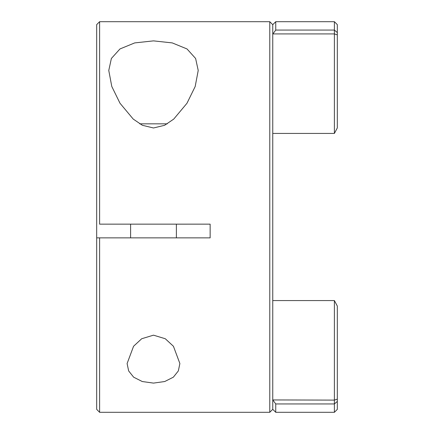 <?xml version="1.0" encoding="UTF-8"?>
<svg xmlns="http://www.w3.org/2000/svg" width="434" height="434" viewBox="0 0 434 434"><rect width="100%" height="100%" fill="white"/><g stroke="black" fill="none" stroke-linecap="round" stroke-linejoin="round"><path stroke-width="0.65" d="M139.667 123.831L167.318 123.831M99.608 412.3L96.679 409.365L96.679 24.635L99.608 21.7L99.608 224.156L210.143 224.156L210.143 237.87L99.608 237.87L99.608 412.3L269.78 412.3L269.78 21.7L99.608 21.7M186.918 224.166L176.383 224.166L176.383 237.87M130.601 237.87L130.601 224.156L99.608 224.156M153.495 383.103L142.281 381.535L133.645 377.189L128.654 370.929L127.102 363.54L133.569 346.256L141.696 338.742L153.495 335.167L165.278 338.737L173.432 346.272L179.882 363.54L178.336 370.924L173.35 377.184L164.719 381.529L153.495 383.103M153.495 127.981L142.368 125.285L133.222 119.073L119.99 103.227L111.782 86.458L108.771 70.465L111.375 58.471L119.968 48.95L134.708 42.912L153.495 40.872L172.26 42.906L187.027 48.955L195.615 58.476L198.219 70.46L195.181 86.518L186.973 103.259L173.736 119.095L164.594 125.301L153.495 127.981M96.679 237.87L99.608 237.87M275.742 21.7L275.742 30.065L334.392 30.065L334.392 21.7L275.742 21.7L272.758 24.684L272.758 409.316L269.78 412.3M272.758 399.936L334.392 400.11L334.392 300.572L337.321 306.073L337.321 409.365L334.392 412.3L334.392 403.945L275.742 403.945L275.742 412.3L334.392 412.3M272.758 300.572L334.392 300.572M272.758 133.428L334.392 133.428L334.392 33.917L272.899 33.917L275.742 30.065M272.926 400.11L275.742 403.945L272.926 400.11M337.321 34.872L334.392 33.917L334.392 30.065L337.321 32.588L337.321 127.927L334.392 133.428M337.321 401.417L334.392 403.945L334.392 400.11L337.321 399.144M334.392 21.7L337.321 24.635L337.321 32.588M272.758 409.316L275.742 412.3M272.758 24.684L269.78 21.7"/></g></svg>
